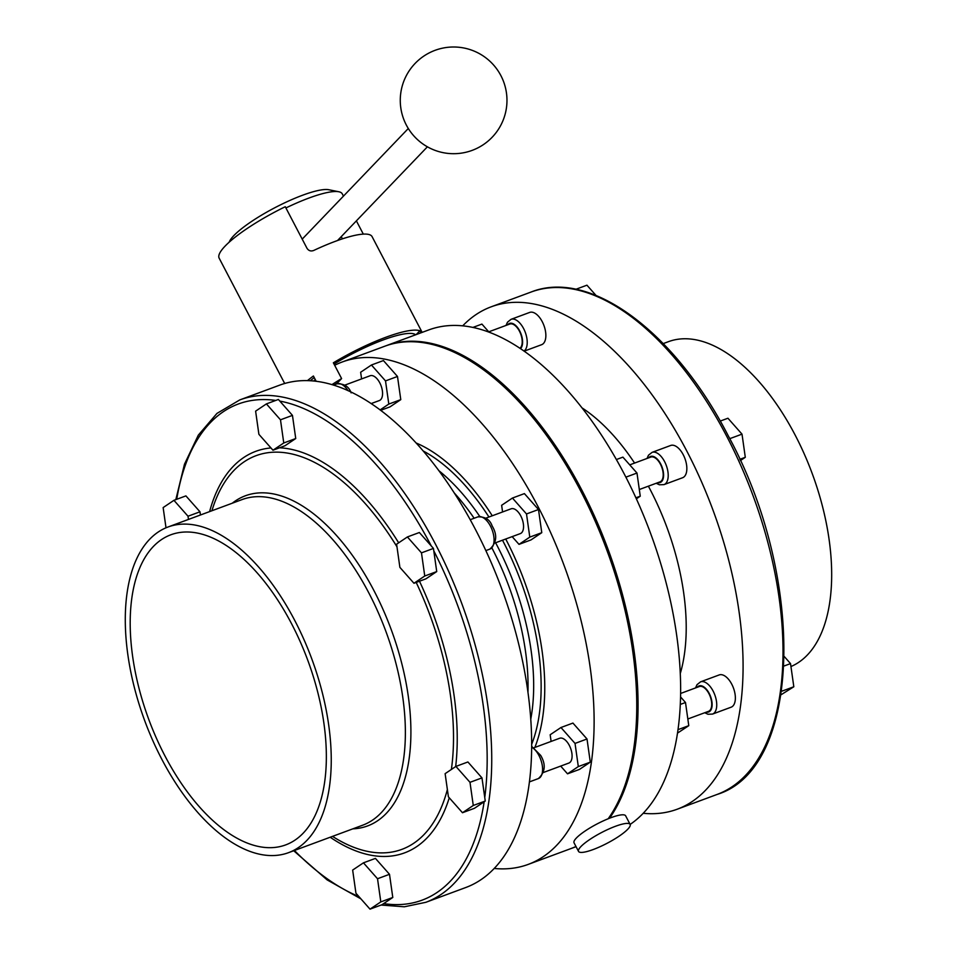<?xml version="1.0" encoding="UTF-8"?>
<svg xmlns="http://www.w3.org/2000/svg" width="957" height="957" viewBox="0 0 957 957"><rect width="100%" height="100%" fill="white"/><g stroke="black" fill="none" stroke-linecap="round" stroke-linejoin="round"><path stroke-width="1.44" d="M310.295 380.766A66.141 13.709 -27.6 0 1 314.231 377.572A66.141 13.709 -27.6 0 0 310.295 380.766M334.639 384.666A66.141 13.709 -27.6 0 1 337.582 382.764L341.601 378.577L333.359 362.799A72.756 15.085 -27.6 0 1 385.695 337.319A72.756 15.085 -27.6 0 1 419.86 330.763L420.936 332.833M334.017 364.067A66.141 13.709 -27.6 0 1 383.159 339.95A66.141 13.709 -27.6 0 1 415.661 334.783A66.141 13.709 -27.6 0 0 383.159 339.95A66.141 13.709 -27.6 0 0 334.017 364.067M284.684 383.494L219.153 258.163A72.756 15.085 -27.6 0 1 285.27 206.724L307.006 248.306C308.632 250.782 310.858 251.512 313.669 250.483A72.756 15.085 -27.6 0 1 335.476 241.272A72.756 15.085 -27.6 0 1 372.082 236.618L422.145 332.378M331.923 384.642A72.756 15.085 -27.6 0 1 341.601 378.577M307.424 380.647A72.756 15.085 -27.6 0 1 313.406 376.005L316.181 381.317M342.403 238.843L341.254 236.642M416.199 334.579L419.86 330.763M371.137 403.591L379.319 400.564A13.231 6.783 -110.3 0 0 382.453 395.444A13.231 6.783 -110.3 0 0 378.912 381.329A13.231 6.783 -110.3 0 0 370.132 375.754L344.699 385.169M494.877 543.026L520.309 533.611A13.231 6.783 -110.3 0 0 522.654 520.596A13.231 6.783 -110.3 0 0 513.06 508.634A13.231 6.783 -110.3 0 0 511.122 508.801L485.689 518.216M543.397 772.49L568.829 763.076A13.231 6.783 -110.3 0 0 569.307 745.383A13.231 6.783 -110.3 0 0 559.642 738.266L534.209 747.68M519.914 348.312A13.231 6.783 -110.3 0 0 522.091 343.73A13.231 6.783 -110.3 0 0 518.55 329.615A13.231 6.783 -110.3 0 0 509.77 324.04L488.752 331.828M639.312 489.529L659.947 481.885A13.231 6.783 -110.3 0 0 662.304 468.882A13.231 6.783 -110.3 0 0 652.698 456.908A13.231 6.783 -110.3 0 0 650.76 457.075L629.742 464.863M687.832 718.994L708.479 711.35A13.231 6.783 -110.3 0 0 708.946 693.669A13.231 6.783 -110.3 0 0 699.292 686.54L680.666 693.442M524.101 351.171L541.638 344.687A17.202 8.828 -110.3 0 0 542.248 321.684A17.202 8.828 -110.3 0 0 529.688 312.425L511.05 319.327A17.202 8.828 69.7 0 1 523.611 328.586A17.202 8.828 69.7 0 1 523.969 351.087M683.238 454.731A17.202 8.828 -110.3 0 0 670.678 445.472L652.052 452.374A17.202 8.828 69.7 0 1 664.601 461.633A17.202 8.828 69.7 0 1 663.991 484.625L682.628 477.722A17.202 8.828 -110.3 0 0 683.238 454.731M731.758 684.195A17.202 8.828 -110.3 0 0 719.197 674.936L700.572 681.839A17.202 8.828 69.7 0 1 713.132 691.098A17.202 8.828 69.7 0 1 712.51 714.089L731.148 707.187A17.202 8.828 -110.3 0 0 731.758 684.195M161.769 759.176A173.624 89.085 -110.3 0 0 288.571 852.651A173.624 89.085 -110.3 0 0 294.768 620.495A173.624 89.085 -110.3 0 0 167.965 527.02A173.624 89.085 -110.3 0 0 161.769 759.176M494.267 868.466A267.864 137.437 -110.3 0 0 528.252 864.386A267.864 137.437 -110.3 0 0 537.822 506.193A267.864 137.437 -110.3 0 0 342.199 361.997A267.864 137.437 -110.3 0 0 334.651 365.299M528.252 864.386L570.851 848.608A267.864 137.437 -110.3 0 0 575.97 846.478M608.185 818.773A267.864 137.437 -110.3 0 0 629.443 770.253A267.864 137.437 -110.3 0 0 580.42 490.427A267.864 137.437 -110.3 0 0 480.282 367.512A267.864 137.437 -110.3 0 0 384.786 346.219L342.199 361.997M465.808 887.51A267.864 137.437 -110.3 0 0 475.378 529.329A267.864 137.437 -110.3 0 0 279.743 385.121L239.812 399.906A267.864 137.437 -110.3 0 1 435.447 544.114A267.864 137.437 -110.3 0 1 425.877 902.295L465.808 887.51M790.949 666.539A173.624 89.085 -110.3 0 0 795.195 435.16A173.624 89.085 -110.3 0 0 668.393 341.685L663.261 343.587M164.939 755.874A165.346 84.838 -110.3 0 0 285.7 844.899A165.346 84.838 -110.3 0 0 291.598 623.797A165.346 84.838 -110.3 0 0 170.836 534.784A165.346 84.838 -110.3 0 0 164.939 755.874M571.508 848.357A267.864 137.437 -110.3 0 0 572.178 848.117A267.864 137.437 -110.3 0 0 576.006 846.562M578.53 851.395L574.033 842.794A29.117 6.041 -27.6 0 1 584.823 831.214A29.117 6.041 -27.6 0 1 610.985 817.673A29.117 6.041 -27.6 0 1 625.639 815.819L630.137 824.42A29.117 6.041 -27.6 0 1 619.358 835.999A29.117 6.041 -27.6 0 1 593.184 849.541A29.117 6.041 -27.6 0 1 578.53 851.395A29.117 6.041 -27.6 0 1 589.309 839.815A29.117 6.041 -27.6 0 1 615.483 826.274A29.117 6.041 -27.6 0 1 630.137 824.42A267.864 137.437 -110.3 0 0 624.335 474.158A267.864 137.437 -110.3 0 0 428.7 329.95L386.114 345.728A267.864 137.437 -110.3 0 0 385.444 345.979M609.549 818.223A267.864 137.437 -110.3 0 0 581.748 489.936A267.864 137.437 -110.3 0 0 386.114 345.728M680.319 673.393A171.961 88.235 -110.3 0 0 650.054 489.338A171.961 88.235 -110.3 0 0 648.379 486.18M634.587 463.068A171.961 88.235 -110.3 0 0 581.976 407.861M643.224 813.294A267.864 137.437 -110.3 0 0 677.221 809.215A267.864 137.437 -110.3 0 0 686.791 451.034A267.864 137.437 -110.3 0 0 491.156 306.826A267.864 137.437 -110.3 0 0 462.698 325.87M629.539 769.859A267.039 137.018 -110.3 0 0 629.634 769.476A267.039 137.018 -110.3 0 0 480.94 367.967A267.039 137.018 -110.3 0 0 480.605 367.739M292.459 415.374L278.379 399.464L266.405 403.902L255.615 411.151L258.892 434.311L272.972 450.221L284.947 445.783L295.737 438.533L292.459 415.374L280.485 419.812L266.405 403.902M200.444 514.998L199.989 511.804L185.909 495.893L173.935 500.32L163.145 507.581L166.004 527.797M389.499 874.303L375.431 858.393L363.445 862.831L352.655 870.08L355.944 893.24L370.012 909.15L381.999 904.712L392.789 897.463L389.499 874.303L377.525 878.741L363.445 862.831M474.457 808.294L485.259 801.045L484.756 797.492L481.969 777.885L467.901 761.975L455.915 766.413L445.125 773.663L448.402 796.822L462.482 812.732L474.457 808.294M436.727 571.58L433.449 548.421L419.369 532.511L407.395 536.949L396.605 544.198L399.882 567.357L413.962 583.268L425.937 578.829L436.727 571.58L424.752 576.006L421.475 552.859L433.449 548.421M512.151 536.626L519.005 544.366L530.979 539.927L541.77 532.678L538.492 509.519L524.412 493.609L512.438 498.047L501.635 505.296L502.581 511.959M315.236 379.51A267.864 137.437 -110.3 0 0 313.74 381.042M560.682 766.09L567.525 773.83L579.499 769.392L590.29 762.143L587.012 738.983L572.932 723.073L560.958 727.511L550.167 734.761L551.112 741.424M380.647 410.338L389.989 406.881L400.78 399.631L397.49 376.472L383.422 360.562L371.436 365L360.645 372.249L361.59 378.912M188.469 519.436L188.015 516.23L199.989 511.804M188.015 516.23L173.935 500.32M677.556 733.074L688.777 725.669L685.499 702.51L680.343 704.412M685.499 702.51L680.606 696.971M688.777 725.669L678.058 729.629M781.139 694.71L793.82 686.767L790.53 663.608L784.022 666.012M790.53 663.608L784.345 656.61M793.82 686.767L781.845 691.193L781.749 690.559M636.369 498.812L640.257 496.193L636.979 473.045L622.899 457.135L616.38 459.551M636.979 473.045L625.89 477.148M640.257 496.193L635.915 497.807M740.371 460.604L745.3 457.302L742.01 434.143L727.942 418.233L720.226 421.08M742.01 434.143L730.035 438.569L729.222 437.66M745.3 457.302L739.797 459.336M730.167 439.478L730.035 438.569M489.111 332.235L481.909 324.088L472.842 327.45M596.032 295.462L586.94 285.186L575.863 289.289M567.525 773.83L578.315 766.581L590.29 762.143M578.315 766.581L575.037 743.422L587.012 738.983M575.037 743.422L560.958 727.511M519.005 544.366L529.795 537.116L541.77 532.678M529.795 537.116L526.506 513.957L538.492 509.519M526.506 513.957L512.438 498.047M380.085 409.919L388.805 404.069L400.78 399.631M388.805 404.069L385.515 380.91L397.49 376.472M385.515 380.91L371.436 365M370.012 909.15L380.814 901.901L392.789 897.463M380.814 901.901L377.525 878.741M462.482 812.732L473.272 805.471L485.259 801.045M473.272 805.471L469.995 782.324L481.969 777.885M469.995 782.324L455.915 766.413M413.962 583.268L424.752 576.006M421.475 552.859L407.395 536.949M272.972 450.221L283.762 442.971L295.737 438.533M283.762 442.971L280.485 419.812M229.13 242.229L229.381 241.666A57.875 11.998 -27.6 0 1 302.603 195.228A57.875 11.998 -27.6 0 1 328.73 189.725L338.826 191.759A66.141 13.709 -27.6 0 1 342.247 193.816L343.455 196.125M285.916 207.956A66.141 13.709 -27.6 0 1 308.967 198.039A66.141 13.709 -27.6 0 1 338.826 191.759M348.073 390.683A17.202 8.828 -110.3 0 0 336.912 383.829C344.221 383.59 348.958 386.604 351.135 392.872M490.463 526.123A17.202 8.828 -110.3 0 0 477.902 516.864C485.211 516.624 489.948 519.639 492.125 525.907C497.52 534.975 496.767 542.715 489.852 549.115A17.202 8.828 -110.3 0 0 490.463 526.123M531.733 746.4L540.657 755.372C546.052 764.44 545.287 772.179 538.372 778.579A17.202 8.828 -110.3 0 0 538.982 755.587A17.202 8.828 -110.3 0 0 531.721 747.154M520.464 348.671A13.888 7.13 -110.3 0 0 519.687 330.895A13.888 7.13 -110.3 0 0 507.736 324.794M657.914 482.639A13.888 7.13 -110.3 0 0 663.452 477.304A13.888 7.13 -110.3 0 0 660.677 463.942A13.888 7.13 -110.3 0 0 648.726 457.829M706.433 712.104A13.888 7.13 -110.3 0 0 711.972 706.768A13.888 7.13 -110.3 0 0 709.197 693.406A13.888 7.13 -110.3 0 0 697.246 687.293M288.571 852.651L362.691 825.197A173.624 89.085 -110.3 0 0 368.888 593.041A173.624 89.085 -110.3 0 0 242.085 499.578L167.965 527.02M531.733 744.187A180.478 92.602 -110.3 0 0 503.191 541.53A180.478 92.602 -110.3 0 0 502.485 540.203M488.943 517.007A180.478 92.602 -110.3 0 0 423.126 450.938M534.855 747.441A184.617 94.719 -110.3 0 0 505.942 539.449A184.617 94.719 -110.3 0 0 505.715 539.018M492.269 515.775A184.617 94.719 -110.3 0 0 416.08 442.971M530.8 718.982A174.449 89.503 -110.3 0 0 496.982 545.382A174.449 89.503 -110.3 0 0 495.594 542.763M474.134 518.263A171.961 88.235 -110.3 0 0 454.252 492.951M479.768 516.457A174.449 89.503 -110.3 0 0 438.832 470.653M527.977 692.019A171.961 88.235 -110.3 0 0 491.898 547.942M484.756 797.492A264.563 135.75 -110.3 0 0 433.784 550.813M383.649 903.599A264.563 135.75 -110.3 0 0 484.146 801.787M294.433 850.474A264.563 135.75 -110.3 0 0 358.851 896.53M396.976 546.818A209.894 107.698 -110.3 0 0 211.916 510.751M398.662 542.81A214.105 109.852 -110.3 0 0 279.516 447.792M270.963 447.948A214.105 109.852 -110.3 0 0 209.607 511.6M352.834 828.846A176.028 90.317 -110.3 0 0 373.924 590.553A176.028 90.317 -110.3 0 0 232.24 503.226M332.51 836.37A209.894 107.698 -110.3 0 0 447.374 789.549M451.381 769.452A209.894 107.698 -110.3 0 0 416.199 582.43M531.075 292.041C590.134 268.439 675.02 331.923 728.373 436.033C806.021 578.507 802.086 768.411 717.14 794.43A267.864 137.437 -110.3 0 0 726.71 436.248A267.864 137.437 -110.3 0 0 531.075 292.041L491.156 306.826M330.201 837.231A214.105 109.852 -110.3 0 0 449.264 797.791M455.676 766.569A214.105 109.852 -110.3 0 0 419.477 581.222M275.76 400.433A264.563 135.75 -110.3 0 0 176.722 499.291M431.296 545.98A264.563 135.75 -110.3 0 0 279.839 401.103M336.912 383.829L333.455 385.109M477.902 516.864L470.21 519.711M511.05 319.327L507.485 322.186L506.026 325.428M652.052 452.374L648.475 455.221L647.016 458.463M700.572 681.839L697.007 684.686L695.548 687.927M293.703 850.749L327.138 879.902L360.933 898.874M381.101 905.047L404.297 906.793L425.877 902.295M480.94 367.967L480.282 367.512M629.634 769.476L629.443 770.253M717.14 794.43L677.221 809.215M576.066 846.682L572.178 848.117M175.825 499.626L184.474 464.229L198.314 435.148L216.952 413.412L239.812 399.906M704.735 712.738L707.953 714.245L712.51 714.089M656.203 483.273L659.433 484.78L663.991 484.625M538.372 778.579L529.484 781.869M489.852 549.115L485.857 550.598M363.313 234.118L356.387 220.864M408.304 128.501L302.209 239.13M415.111 63.425A53.353 53.353 0 0 0 406.342 125.068A53.353 53.353 0 0 0 492.125 137.282A53.353 53.353 0 0 0 490.546 61.846A53.353 53.353 0 0 0 415.111 63.425M427.396 146.816L337.534 240.518"/></g></svg>

